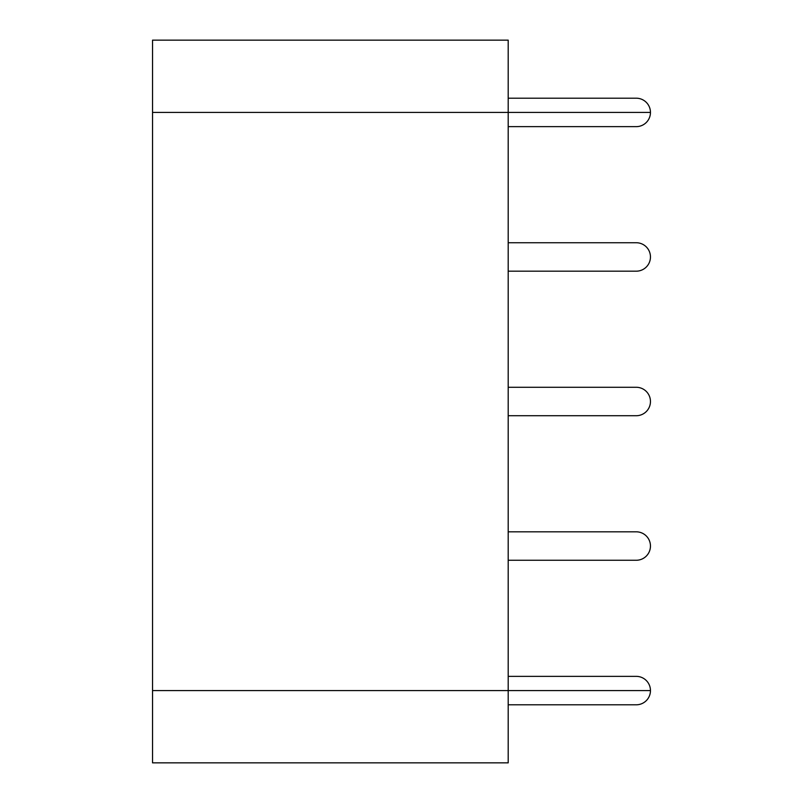 <?xml version="1.0" encoding="UTF-8"?>
<svg xmlns="http://www.w3.org/2000/svg" width="803" height="803" viewBox="0 0 803 803"><rect width="100%" height="100%" fill="white"/><g stroke="black" fill="none" stroke-linecap="round" stroke-linejoin="round"><path stroke-width="1.2" d="M508.199 126.643L636.237 126.643A14.223 14.223 0 0 0 650.46 112.42L152.54 112.42L152.54 40.15L508.199 40.15L508.199 690.58L650.46 690.58A14.223 14.223 0 0 0 636.237 676.357L508.199 676.357M508.199 704.803L636.237 704.803A14.223 14.223 0 0 0 650.46 690.58L508.199 690.58L508.199 762.85L152.54 762.85L152.54 690.58L508.199 690.58L152.54 690.58L152.54 112.42L650.46 112.42A14.223 14.223 0 0 0 636.237 98.197L508.199 98.197M508.199 415.723L636.237 415.723A14.223 14.223 0 0 0 650.46 401.5A14.223 14.223 0 0 0 636.237 387.277L508.199 387.277M508.199 242.737L636.237 242.737A14.223 14.223 0 0 1 650.46 256.96A14.223 14.223 0 0 1 636.237 271.183L508.199 271.183M508.199 531.817L636.237 531.817A14.223 14.223 0 0 1 650.46 546.04A14.223 14.223 0 0 1 636.237 560.263L508.199 560.263"/></g></svg>
